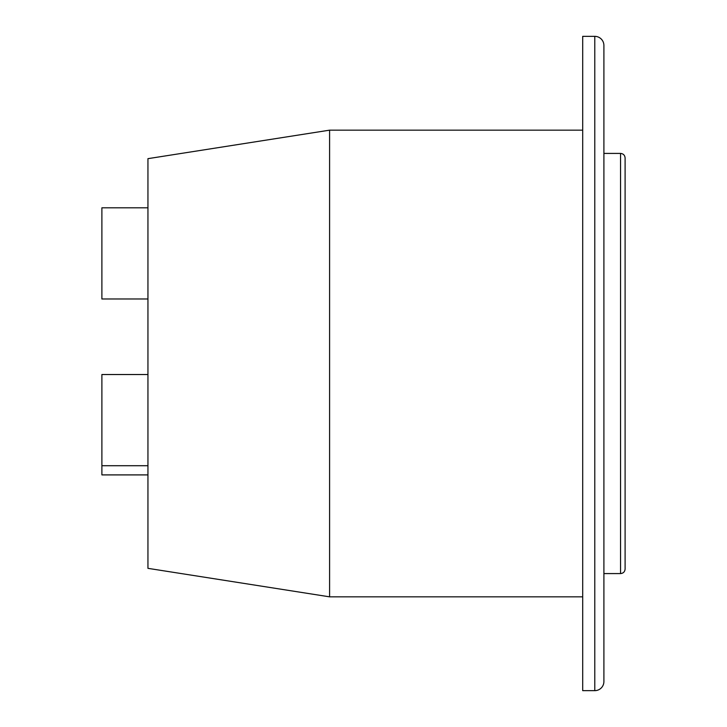 <?xml version="1.0" encoding="UTF-8"?>
<svg xmlns="http://www.w3.org/2000/svg" width="727" height="727" viewBox="0 0 727 727"><rect width="100%" height="100%" fill="white"/><g stroke="black" fill="none" stroke-linecap="round" stroke-linejoin="round"><path stroke-width="1.09" d="M594.786 690.65A9.115 9.115 0 0 0 603.901 681.535L603.901 45.465A9.115 9.115 0 0 0 594.786 36.35L582.7 36.35L582.7 690.65L594.786 690.65L594.786 36.35M147.945 374.523L101.889 374.523L101.889 474.904L147.945 474.904M147.945 207.804L101.889 207.804L101.889 298.988L147.945 298.988M101.889 465.716L147.945 465.716M147.945 568.341L147.945 158.659L329.595 130.16L329.595 596.84L147.945 568.341M582.7 130.16L329.595 130.16M582.7 596.84L329.595 596.84M625.102 569.023L625.102 157.977C624.838 155.205 623.312 153.688 620.549 153.415L620.549 573.585C623.312 573.312 624.838 571.795 625.102 569.023M625.111 425.849L625.102 424.377M603.901 153.415L620.549 153.415M603.901 573.585L620.549 573.585"/></g></svg>
